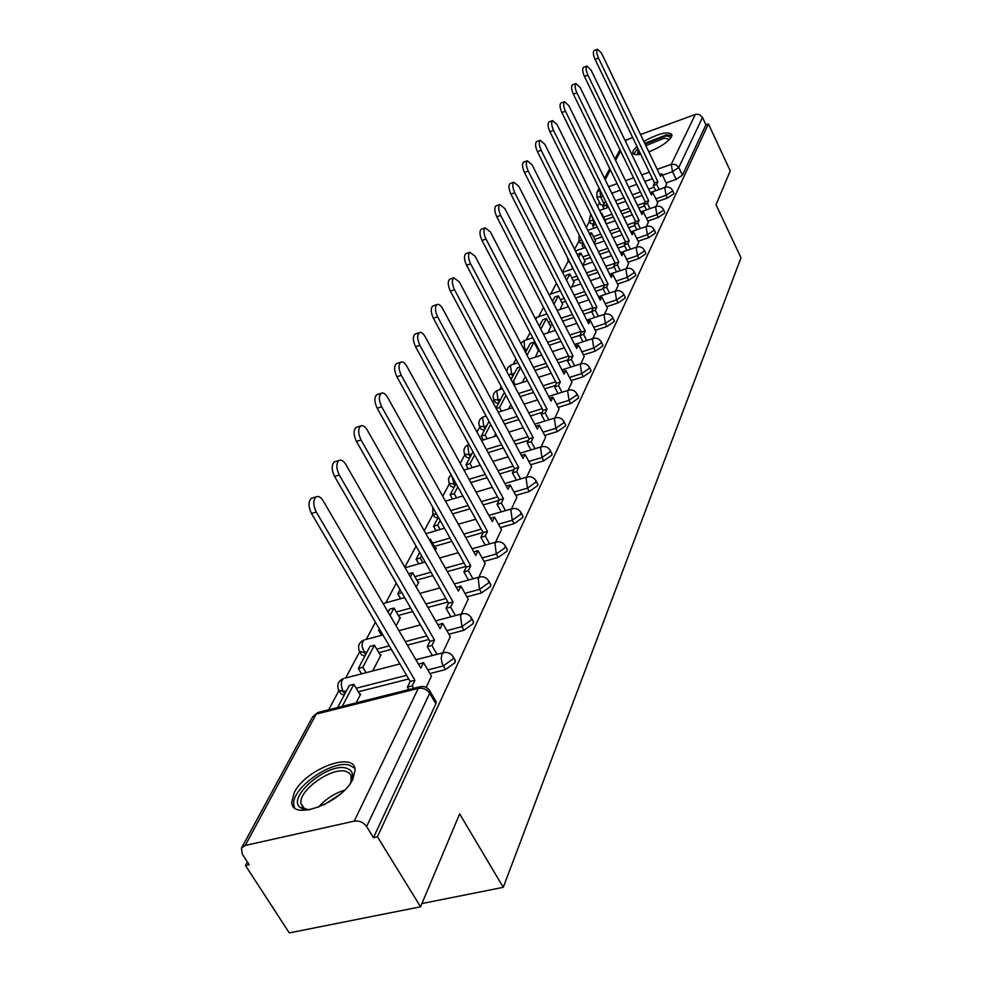 <?xml version="1.0" encoding="UTF-8"?>
<svg xmlns="http://www.w3.org/2000/svg" width="982" height="982" viewBox="0 0 982 982"><rect width="100%" height="100%" fill="white"/><g stroke="black" fill="none" stroke-linecap="round" stroke-linejoin="round"><path stroke-width="1.47" d="M657.142 201.629L667.379 198.057L673.762 193.785L673.726 192.902M647.801 221.073L658.247 217.452L664.765 213.082L664.716 212.149M638.104 241.241L648.771 237.595L655.411 233.115L655.362 232.12M628.038 262.206L638.926 258.524L645.702 253.933L645.653 252.865M617.555 284.007L628.676 280.287L635.612 275.574L635.55 274.444M606.655 306.679L618.022 302.935L625.104 298.098L625.031 296.883M595.301 330.296L606.913 326.527L614.167 321.556L614.081 320.255M583.455 354.907L595.35 351.102L602.764 346.008L602.666 344.608M571.107 380.586L583.271 376.757L590.869 371.503L590.759 370.005M558.206 407.395L570.665 403.541L578.447 398.14L578.324 396.532M544.715 435.419L557.494 431.528L565.46 425.967L565.325 424.236M530.611 464.732L543.709 460.828L551.884 455.083L551.724 453.218M515.82 495.419L529.261 491.503L537.657 485.587L537.473 483.561M500.317 527.604L514.126 523.664L522.743 517.551L522.534 515.366M484.04 561.373L498.23 557.432L507.093 551.111L506.847 548.742M466.929 596.872L481.536 592.907L490.644 586.377L490.362 583.799M448.921 634.212L463.958 630.248L473.336 623.484L473.005 620.685M429.932 673.554L445.435 669.601L455.096 662.592L454.727 659.536M294.269 792.584L291.789 801.963C291.298 821.885 342.522 802.736 352.98 778.873L355.116 770.072C354.956 750.518 305.5 769.004 294.269 792.584M636.925 146.367L633.243 150.602L632.739 152.652C633.12 154.604 635.784 155.144 640.73 154.284M648.844 151.903C660.481 147.104 668.055 142.034 671.578 136.67L672.007 134.755C668.521 130.937 659.118 133.159 643.824 141.42M599.548 202.562L597.522 206.343M589.519 221.331L586.291 227.37M579.135 240.786L574.605 249.268M568.345 260.979L562.416 272.088M556.438 283.282L550.669 294.084M543.537 307.44L538.664 316.56M530.071 332.665L526.168 339.956M515.992 359.019L513.156 364.322M501.262 386.601L499.605 389.707M498.549 403.381L495.407 402.571L494.093 400.116L492.89 402.276M485.832 415.484L485.452 416.196M479.793 426.802L476.97 432.08M464.903 454.691L460.263 463.357M449.326 483.844L442.722 496.217M433.037 514.347L424.261 530.783M415.975 546.287L404.817 567.191M396.286 583.161L385.816 602.776M375.419 622.244L366.249 639.405M359.584 651.901L345.664 677.961M338.815 690.788L328.663 709.802M247.403 861.963L245.475 865.547L249.207 864.737L242.259 854.045L241.474 848.166L245.242 845.453L354.232 821.124L418.307 688.37L316.253 714.086L245.242 845.453M420.554 906.791L377.419 836.774L708.403 123.904L730.252 170.905L716.025 204.735L740.98 257.75L503.275 887.323L459.65 813.894L420.554 906.791L289.285 932.9L245.475 865.547M640.51 134.522L695.907 114.256L699.479 114.55L702.498 117.398L705.935 124.8L682.441 175.189L676.181 179.35L666.14 182.898M654.061 187.169L648.562 189.109M640.436 191.981L632.396 194.829M624 197.787L615.505 200.794M625.141 140.61L632.617 137.419M705.935 124.8L708.403 123.904M429.208 689.953L430.128 691.438L429.699 693.317L366.605 826.537L373.455 837.646L377.419 836.774M366.605 826.537C363.426 822.29 359.302 820.486 354.232 821.124M426.139 687.412L431.429 676.132M356.122 702.879L360.664 694.114L359.842 694.323M442.661 652.834L450.308 636.643M372.669 670.964L381.041 654.822L380.243 655.031M461.209 614.045L468.218 599.155M396.09 625.792L400.398 617.494L399.613 617.703M478.799 577.22L485.243 563.545M416.208 587.015L418.811 581.995L418.05 582.203M495.529 542.211L501.446 529.654M435.272 550.239L436.339 548.189L435.591 548.398M511.45 508.897L516.876 497.371M526.61 477.166L531.593 466.573M541.082 446.884L545.648 437.174M554.891 417.976L559.089 409.077M568.099 390.345L571.929 382.182M580.73 363.905L584.241 356.441M592.833 338.581L596.037 331.756M535.423 357.129L538.345 350.476M604.433 314.301L607.416 308.053L601.782 296.981L600.223 300.161L532.097 164.866L527.309 160.79C525.726 162.619 526.033 166.044 528.23 171.077L596.872 307.035L595.301 310.263L591.557 311.503L594.613 317.517M548.042 332.788L550.669 326.724M615.567 291.003L618.23 285.332M560.157 309.416L562.514 303.917M626.258 268.638L628.664 263.483M571.806 286.965L573.893 281.981M636.532 247.133L638.766 242.456L633.513 231.875L632.138 234.698L568.873 105.712L564.466 101.698C563.091 103.319 563.423 106.486 565.448 111.212L629.167 240.799L627.768 243.671L624.221 244.886L626.946 250.398M582.989 265.385L584.855 260.881M646.414 226.461L648.378 222.251M594.343 243.499L595.399 240.565M655.915 206.564L657.744 202.746L652.723 192.472L651.447 195.099L591.054 70.017L586.88 66.04C585.628 67.549 585.959 70.569 587.887 75.111L648.685 200.745L647.396 203.409L643.959 204.612L646.5 209.841M605.378 222.227L605.563 220.987M644.634 206.011L638.816 208.037M630.444 210.97L621.962 213.941M613.296 216.973L605.01 219.87M634.863 225.553L628.701 227.677M620.047 230.672L611.086 233.765M602.138 236.871L594.822 239.399M624.687 245.831L618.157 248.065M609.221 251.122L599.757 254.363M590.501 257.53L584.241 259.678M614.118 266.908L607.195 269.252M597.94 272.382L587.936 275.758M578.349 278.998L573.255 280.729M603.108 288.831L595.755 291.286M586.18 294.477L575.587 298.012M565.657 301.327L561.839 302.603M591.63 311.625L583.824 314.203M573.893 317.468L562.686 321.163M552.375 324.563L549.957 325.361M579.896 335.304L571.364 338.066M561.066 341.417L549.171 345.283M538.455 348.757L537.596 349.04M567.829 359.915L558.328 362.947M547.637 366.372L535.006 370.41M555.247 385.582L544.703 388.897M533.582 392.407L520.153 396.63M542.101 412.379L530.415 416M518.84 419.584L504.539 424.003M528.377 440.378L515.44 444.318M503.361 447.988L488.128 452.616M514.016 469.666L499.703 473.938M487.097 477.694L470.82 482.543M498.991 500.329L483.156 504.957M469.973 508.799L452.567 513.881M483.095 532.514L465.726 537.473M451.929 541.401L434.461 546.385M465.959 566.405L447.35 571.585M432.866 575.612L416.822 580.08M447.902 602.027L427.931 607.428M412.71 611.553L398.311 615.456M428.864 639.491L407.383 645.137M391.352 649.36L378.831 652.649M408.745 678.955L358.332 691.794M421.916 903.55L503.275 887.323M665.084 187.39L666.655 183.99M589.421 221.11L590.599 223.491L593.521 223.847M579.036 240.59L580.239 242.984L583.185 243.389M568.259 260.807L570.714 263.9M510.174 377.825L512.15 377.677M479.867 426.863L481.205 429.318L484.359 430.19M465.014 454.801L466.364 457.244L469.543 458.201M449.498 483.991L450.848 486.434L454.065 487.477M433.258 514.543L434.621 516.974L437.862 518.103M416.258 546.557L418.246 549.932M360.075 652.404L361.45 654.712L364.776 656.258M339.404 691.402L340.766 693.66L344.105 695.33M597.031 197.468L600.591 204.686L603.488 204.993M373.455 837.646L435.861 703.836L436.266 701.946L435.431 700.51M479.191 465.542L479.805 464.351M494.192 436.634L495.689 433.749M508.529 408.978L510.824 404.547M522.264 382.501L525.284 376.671M431.491 676.23L423.537 662.58L420.824 668.153L323.201 500.894C320.795 497.088 318.426 495.763 316.069 496.892C312.988 500.157 313.049 505.202 316.278 512.015L311.49 513.463C308.262 506.663 308.201 501.618 311.294 498.353L312.755 497.911M423.537 662.58L418.59 664.323M316.278 512.015L414.932 680.231L412.158 685.939L407.407 687.142L408.843 689.573M413.594 688.382L412.158 685.939M360.222 694.961L353.839 684.319L349.31 685.485L337.648 707.531M353.839 684.319L342.227 706.377M311.49 513.463L410.206 681.434L407.407 687.142M410.206 681.434L414.932 680.231M309.723 809.757L303.352 809.156L300.247 807.511C286.093 797.347 328.43 761.848 346.597 768.268C352.563 770.195 354.023 774.761 351.004 781.967L350.341 783.292M351.04 781.868L350.967 775.264L349.089 772.932L346.081 771.484C332.26 766.574 298.872 789.896 300.897 803.202L303.192 807.842L308.152 809.806M354.809 768.329L349.752 765.285C332.591 759.295 291.286 788.116 293.741 804.626L294.453 807.572M637.343 154.69L638.374 149.374M645.1 144.096L664.74 136.24C668.73 135.798 670.559 136.608 670.215 138.658M669.528 139.432L664.458 138.131L645.849 145.655M639.245 151.203L638.374 154.616M671.995 135.455L666.434 134.865L644.744 143.347M637.858 148.319L633.771 154.1M450.357 636.729L442.673 623.325L440.096 628.615L345.824 464.498C343.491 460.742 341.208 459.404 338.962 460.46C336.065 463.541 336.175 468.402 339.281 475.018L334.592 476.466C331.486 469.862 331.388 465.014 334.297 461.921L335.586 461.515M442.673 623.325L437.935 624.859M339.281 475.018L434.523 640.055L431.884 645.469L427.244 646.684L432.362 655.51M437.002 654.307L431.884 645.469M380.611 655.645L374.437 645.199L370.005 646.377L358.332 668.435L361.56 673.848M374.437 645.199L362.812 667.269L358.332 668.435M366.041 672.682L362.812 667.269M334.592 476.466L429.895 641.271L427.244 646.684M429.895 641.271L434.523 640.055M468.267 599.253L460.84 586.082L458.385 591.103L367.256 430.03C364.985 426.323 362.775 424.973 360.639 425.967C357.914 428.888 358.049 433.565 361.057 439.997L356.466 441.446C353.471 435.026 353.336 430.349 356.073 427.428L357.227 427.06M460.84 586.082L456.299 587.408M361.057 439.997L453.095 601.954L450.591 607.097L446.049 608.312L450.885 616.794M455.427 615.579L450.591 607.097M379.285 628.824L378.561 630.186L381.581 635.317M399.969 618.316L393.991 608.042L389.658 609.233L388.123 612.13M379.887 629.843L378.561 630.186M393.991 608.042L390.075 615.481M356.466 441.446L448.565 603.181L446.049 608.312M448.565 603.181L453.095 601.954M485.292 563.631L478.087 550.681L475.767 555.456L387.571 397.342C385.361 393.684 383.238 392.321 381.188 393.266C378.622 396.028 378.794 400.546 381.691 406.806L377.198 408.254C374.302 402.006 374.142 397.489 376.72 394.727L377.751 394.383M478.087 550.681L473.778 551.896M381.691 406.806L470.734 565.779L468.353 570.665L463.909 571.892L468.488 580.043M472.931 578.828L468.353 570.665M400.03 589.617L397.796 593.84L400.619 598.701M401.822 592.723L397.796 593.84M418.393 582.805L412.6 572.702L410.39 576.9M412.6 572.702L408.622 573.819M377.198 408.254L466.29 567.019L463.909 571.892M466.29 567.019L470.734 565.779M501.495 529.728L494.511 517.011L492.289 521.552L406.867 366.311C404.719 362.689 402.669 361.327 400.705 362.211C398.287 364.838 398.483 369.195 401.282 375.296L396.888 376.744C394.089 370.656 393.892 366.298 396.323 363.659L397.244 363.352M494.511 517.011L490.435 518.189M401.282 375.296L487.502 531.385L485.243 536.025L480.885 537.264L485.243 545.108M489.588 543.881L485.243 536.025M419.682 552.461L416.098 559.249L418.737 563.877M421.536 555.726L420.308 558.058L416.098 559.249M435.922 548.987L430.312 539.057L429.65 540.309M430.312 539.057L429.134 539.4M422.947 562.686L420.308 558.058M396.888 376.744L483.156 532.625L480.885 537.264M483.156 532.625L487.502 531.385M516.925 497.444L510.137 484.936L508.025 489.269L425.218 336.789C423.119 333.229 421.143 331.855 419.253 332.689C416.982 335.181 417.19 339.404 419.891 345.345L415.595 346.781C412.882 340.852 412.673 336.642 414.969 334.138L415.803 333.855M510.137 484.936L506.295 486.078M419.891 345.345L503.471 498.635L501.311 503.054L497.039 504.294L501.188 511.868M505.448 510.628L501.311 503.054M438.34 517.195L433.528 526.291L436.008 530.697M440.132 520.399L437.665 525.1L433.528 526.291M440.145 529.507L437.665 525.1M415.595 346.781L499.212 499.875L497.039 504.294M499.212 499.875L503.471 498.635M531.63 466.646L525.051 454.359L523.038 458.484L442.673 308.692C440.648 305.169 438.721 303.806 436.916 304.58C434.768 306.961 435.001 311.048 437.616 316.842L433.393 318.278C430.779 312.497 430.546 308.409 432.718 306.028L433.467 305.77M525.051 454.359L521.405 455.452M437.616 316.842L518.692 467.407L516.63 471.63L512.444 472.87L516.397 480.186M520.583 478.946L516.63 471.63M456.065 483.684L450.149 494.867L452.481 499.052M457.808 486.827L454.212 493.664L450.149 494.867M456.544 497.862L454.212 493.664M433.393 318.278L514.519 468.66L512.444 472.87M514.519 468.66L518.692 467.407M545.685 437.248L539.29 425.157L537.363 429.097L459.33 281.92L453.758 277.808C451.708 280.079 451.966 284.031 454.494 289.678L450.357 291.114C447.829 285.467 447.583 281.515 449.633 279.244L450.308 279.011M539.29 425.157L535.841 426.213M454.494 289.678L533.214 437.628L531.25 441.655L527.15 442.894L530.918 449.952M535.018 448.713L531.25 441.655M472.943 451.781L466.033 464.854L468.23 468.856M474.625 454.875L470.01 463.639L466.033 464.854M472.207 467.653L470.01 463.639M450.357 291.114L529.114 438.868L527.15 442.894M529.114 438.868L533.214 437.628M559.114 409.138L552.891 397.244L551.049 401.024L475.214 256.363L469.813 252.251C467.886 254.424 468.144 258.266 470.611 263.777L466.548 265.201C464.081 259.69 463.823 255.848 465.763 253.687L466.376 253.466M552.891 397.244L549.613 398.275M470.611 263.777L547.084 409.175L545.206 413.017L541.18 414.257L544.789 421.082M548.803 419.854L545.206 413.017M489.024 421.388L481.205 436.155L483.279 439.985M490.656 424.42L485.108 434.952L481.205 436.155M487.182 438.782L485.108 434.952M466.548 265.201L543.071 410.415L541.18 414.257M543.071 410.415L547.084 409.175M571.966 382.243L565.914 370.545L564.147 374.154L490.386 231.948L485.157 227.849C483.316 229.923 483.598 233.655 485.992 239.031L482.002 240.443C479.609 235.066 479.339 231.347 481.18 229.272L481.745 229.064M565.914 370.545L562.784 371.54M485.992 239.031L560.341 381.961L558.549 385.631L554.609 386.883L558.058 393.487M561.999 392.248L558.549 385.631M504.797 393.242L503.729 393.573L496.033 408.144M505.939 395.39L499.556 407.505L496.254 408.549M501.52 411.176L499.556 407.505M482.002 240.443L556.413 383.201L554.609 386.883M556.413 383.201L560.341 381.961M584.278 356.491L578.373 344.989L576.68 348.438L504.895 208.614L499.826 204.514C498.083 206.502 498.365 210.123 500.685 215.389L496.782 216.789C494.462 211.535 494.179 207.914 495.922 205.925L496.438 205.741M578.373 344.989L575.403 345.946M500.685 215.389L573.046 355.914L571.328 359.437L567.449 360.676L570.763 367.072M574.63 365.844L571.328 359.437M520.19 366.986L517.305 367.919L511.119 379.604M520.534 367.661L513.402 381.225L512.187 381.605M515.255 384.723L513.402 381.225M496.782 216.789L569.179 357.153L567.449 360.676M569.179 357.153L573.046 355.914M596.062 331.806L590.317 320.476L588.697 323.802L518.791 186.261L513.856 182.186C512.199 184.088 512.506 187.611 514.752 192.754L510.922 194.154C508.664 189.01 508.369 185.488 510.039 183.585L510.493 183.413M590.317 320.476L587.482 321.409M514.752 192.754L585.211 330.959L583.566 334.334L579.761 335.574L582.94 341.773M586.733 340.545L583.566 334.334M538.602 350.979L533.987 342.117L530.329 343.307L525.542 352.354M533.987 342.117L527.064 355.263M510.922 194.154L581.418 332.198L579.761 335.574M581.418 332.198L585.211 330.959M528.23 171.077L524.462 172.464C522.264 167.431 521.97 164.006 523.553 162.177L523.971 162.03M601.782 296.981L599.069 297.877M598.345 316.29L595.301 310.263M550.927 327.227L546.422 318.499L542.825 319.69L539.327 326.294M546.422 318.499L540.812 329.154M524.462 172.464L593.153 308.262L591.557 311.503M593.153 308.262L596.872 307.035M618.255 285.394L612.78 274.408L611.283 277.464L544.863 144.329L540.21 140.279C538.701 142.034 539.02 145.373 541.156 150.295L537.449 151.67C535.313 146.748 535.006 143.421 536.516 141.666L536.896 141.518M612.78 274.408L610.19 275.279M541.156 150.295L608.067 284.068L606.557 287.174L602.887 288.401L605.82 294.244M609.491 293.029L606.557 287.174M562.76 304.408L558.365 295.803L554.818 296.994L552.51 301.364M558.365 295.803L553.958 304.175M537.449 151.67L604.409 285.283L602.887 288.401M604.409 285.283L608.067 284.068M628.689 263.532L623.349 252.718L621.913 255.664L557.101 124.628L552.584 120.602C551.148 122.284 551.467 125.536 553.541 130.361L549.908 131.723C547.833 126.911 547.514 123.658 548.95 121.964L549.306 121.829M623.349 252.718L620.882 253.565M553.541 130.361L618.832 261.998L617.371 264.993L613.762 266.208L616.586 271.891M620.194 270.676L617.371 264.993M574.139 282.46L569.842 273.99L566.369 275.181L565.153 277.476M569.842 273.99L566.553 280.238M549.908 131.723L615.235 263.225L613.762 266.208M615.235 263.225L618.832 261.998M565.448 111.212L561.876 112.562C559.85 107.848 559.519 104.669 560.894 103.049L561.225 102.926M633.513 231.875L631.156 232.685M630.481 249.195L627.768 243.671M571.499 265.459L572.629 268.921M585.088 261.347L580.89 253.012L577.269 254.571M580.89 253.012L578.644 257.284M561.876 112.562L625.632 242.002L624.221 244.886M625.632 242.002L629.167 240.799M648.402 222.288L643.296 211.805L641.97 214.518L580.178 87.521L575.894 83.519C574.58 85.09 574.912 88.184 576.888 92.811L573.378 94.149C571.401 89.522 571.07 86.428 572.383 84.869L572.678 84.759M643.296 211.805L641.037 212.591M576.888 92.811L639.11 220.385L637.76 223.16L634.274 224.362L636.901 229.739M640.387 228.536L637.76 223.16M583.296 243.168L582.105 245.414L583.492 248.164M584.081 244.727L582.105 245.414M595.632 241.02L591.532 232.808L590.231 235.263M591.532 232.808L589.372 233.556M573.378 94.149L635.636 221.601L634.274 224.362M635.636 221.601L639.11 220.385M587.887 75.111L584.437 76.436C582.51 71.907 582.166 68.887 583.431 67.377L583.713 67.267M652.723 192.472L650.55 193.233M649.924 208.65L647.396 203.409M594.626 221.748L592.637 225.516L593.95 228.168M595.927 224.375L592.637 225.516M605.784 221.441L601.782 213.327L601.365 214.113M601.782 213.327L601.094 213.573M584.437 76.436L645.272 201.948L643.959 204.612M645.272 201.948L648.685 200.745M666.68 184.039L661.807 173.851L660.567 176.379L601.536 53.175L597.461 49.223C596.258 50.671 596.602 53.617 598.48 58.073L595.08 59.386C593.202 54.943 592.858 51.997 594.073 50.536L594.319 50.438M661.807 173.851L659.72 174.587M598.48 58.073L657.915 181.817L656.663 184.395L653.288 185.586L655.743 190.68M659.118 189.489L656.663 184.395M605.513 201.175L602.776 206.355L604.028 208.896M606.802 203.79L606.066 205.189L602.776 206.355M607.318 207.742L606.066 205.189M595.08 59.386L654.552 183.02L653.288 185.586M654.552 183.02L657.915 181.817M672.4 190.127L672.437 191.011L666.054 195.283L655.804 198.867M667.379 198.057L666.054 195.283L664.789 187.808L665.44 187.267M663.353 209.326L663.402 210.271L656.897 214.641L646.438 218.262M658.247 217.452L656.897 214.641L655.608 207.006L656.307 206.429M653.975 229.26L654.024 230.267L647.384 234.735L636.717 238.393M648.771 237.595L647.384 234.735L646.095 226.928L646.843 226.314M644.229 249.968L644.29 251.036L637.49 255.627L626.602 259.309M638.926 258.524L637.49 255.627L636.189 247.636L636.999 246.985M634.09 271.486L634.163 272.628L627.216 277.341L616.095 281.061M628.676 280.287L627.216 277.341L625.902 269.154L626.762 268.467M623.533 293.888L623.619 295.116L616.524 299.94L605.158 303.696M618.022 302.935L616.524 299.94L615.198 291.556L616.131 290.819M612.547 317.211L612.633 318.524L605.378 323.483L593.766 327.264M606.913 326.527L605.378 323.483L604.053 314.891L605.047 314.105M601.082 341.515L601.193 342.914L593.766 348.021L581.884 351.838M595.35 351.102L593.766 348.021L592.428 339.207L593.509 338.373M589.139 366.863L589.261 368.373L581.651 373.614L569.486 377.456M583.271 376.757L581.651 373.614L580.301 364.567L581.467 363.671M576.655 393.328L576.79 394.948L569.008 400.349L556.548 404.216M570.665 403.541L569.008 400.349L567.645 391.057L568.909 390.1M563.607 420.983L563.766 422.726L555.787 428.287L543.009 432.178M557.494 431.528L555.787 428.287L554.413 418.737L555.775 417.718M549.945 449.903L550.141 451.794L541.954 457.526L528.844 461.442M543.709 460.828L541.954 457.526L540.566 447.706L542.052 446.614M535.644 480.186L535.865 482.223L527.457 488.14L514.016 492.08M529.261 491.503L527.457 488.14L526.07 478.038L527.69 476.859M520.644 511.929L520.89 514.138L512.26 520.251L498.451 524.204M514.126 523.664L512.26 520.251L510.873 509.842L512.641 508.578M504.895 545.243L505.19 547.637L496.315 553.958L482.113 557.923M498.23 557.432L496.315 553.958L494.916 543.23L496.855 541.868M488.336 580.239L488.668 582.842L479.547 589.384L464.94 593.349M481.536 592.907L479.547 589.384L478.148 578.312L480.272 576.839M470.918 617.052L471.299 619.888L461.908 626.651L446.859 630.628M463.958 630.248L461.908 626.651L460.509 615.235L462.841 613.64M452.555 655.829L453.377 657.179L452.997 658.922L443.324 665.943L427.808 669.908M445.435 669.601L442.182 663.451L441.225 658.787L441.912 654.122L444.49 652.416M676.181 179.35L672.51 171.641L662.457 175.213M652.502 178.749L644.867 181.461M636.741 184.358L628.689 187.218M620.293 190.201L611.798 193.221M603.12 196.302L596.872 197.161L596.958 192.214L599.916 189.808M604.077 203.9L600.739 197.149L599.793 189.563M608.595 186.703L617.101 183.671M625.497 180.676L633.562 177.791M641.688 174.894L649.335 172.157M657.203 169.346L671.258 164.338L695.342 114.428M626.847 139.53L625.669 141.703M620.612 151.068L615.604 160.324M610.399 169.947L605.145 179.669M644.904 202.685L637.478 205.287M629.106 208.233L620.612 211.204M611.958 214.236L603.66 217.145M594.024 220.52L589.249 220.778L590.759 213.953M594.11 222.73L591.716 215.893M635.391 222.092L627.326 224.89M618.672 227.885L609.712 230.991M600.763 234.097L593.447 236.637M625.522 242.235L616.757 245.242M607.821 248.299L598.357 251.552M589.09 254.719L582.829 256.867M615.211 263.176L605.759 266.38M596.504 269.51L586.5 272.91M576.913 276.151L571.819 277.881M604.274 285.026L594.282 288.364M584.707 291.568L574.114 295.116M564.184 298.442L560.366 299.719M592.895 307.747L582.314 311.245M572.396 314.522L561.176 318.217M550.853 321.63L548.447 322.427M539.879 325.251L538.946 325.57M581.025 331.413L569.818 335.058M559.519 338.422L547.625 342.288M536.909 345.787L536.049 346.057M527.371 348.88L524.253 349.899M525.812 351.838L524.719 349.752L524.106 340.631L520.816 343.344M568.627 356.085L556.745 359.891M546.053 363.328L533.422 367.378M514.359 373.491L508.578 374.817M512.776 376.474L511.659 374.363L510.468 365.672L511.082 364.985L507.866 367.501L506.798 371.442M555.689 381.814L543.071 385.803M531.949 389.314L518.521 393.549M500.783 399.158L498.034 400.018L493.774 399.527C492.313 395.365 493.553 392.321 497.493 390.382L496.843 391.106L498.034 400.018L499.187 402.166M542.162 408.684L528.746 412.845M517.17 416.442L502.87 420.885M486.618 425.918L483.819 426.789L479.523 426.213C478.025 421.965 479.29 418.848 483.316 416.871L482.628 417.645L483.819 426.789L485.01 428.974M527.997 436.757L513.721 441.114M501.642 444.797L486.397 449.437M471.826 453.88L468.979 454.752L464.633 454.089C463.087 449.731 464.388 446.54 468.524 444.527L467.788 445.349L468.979 454.752L470.194 456.974M513.156 466.131L497.935 470.685M485.329 474.453L469.052 479.314M455.844 483.267L453.463 483.979L449.069 483.23L448.504 478.529L451.008 474.539M454.715 486.237L451.769 475.914M497.579 496.892L481.34 501.642M468.156 505.509L450.738 510.603M481.229 529.138L463.848 534.11M450.038 538.062L432.571 543.058M464.02 562.968L445.411 568.173M430.926 572.211L414.883 576.692M445.914 598.529L425.93 603.955M410.709 608.091L396.311 612.007M426.802 635.931L405.32 641.602M389.289 645.837L376.769 649.139M367.207 651.667L364.003 652.514L359.375 651.238C357.509 646.095 359.031 642.363 363.954 640.031L362.333 642.547L362.088 646.598L365.464 654.969M406.622 675.321L356.184 688.235M346.56 690.69L343.295 691.524L338.618 690.113C336.691 684.822 338.262 680.968 343.344 678.562L341.601 681.25L341.331 685.448L342.485 689.965L344.792 694.029M344.743 678.206L399.907 663.918M416.356 546.618L415.509 545.133M436.904 514.642L432.792 513.721L432.767 507.277M569.302 261.114L568.075 260.426L567.51 257.566M582.007 240.578L578.852 240.246L579.11 234.796M365.218 639.687L382.894 634.961M384.674 603.083L383.176 603.672M483.954 416.663L486.102 416M498.07 390.198L502.44 388.811M511.61 364.813L517.956 362.763M524.597 340.472L532.747 337.796M537.08 317.088L535.693 319.31M549.073 294.625L560.305 290.844M435.861 703.836L429.699 693.317C426.839 689.303 423.033 687.658 418.307 688.37L421.155 686.528M682.441 175.189L678.783 167.48L672.51 171.641L671.258 164.338L675.591 164.497L678.783 167.48L702.498 117.398M436.266 701.946L430.128 691.438C427.673 687.314 424.15 685.804 419.523 686.884L317.579 712.588L312.681 716.786L319.15 712.196M318.315 807.278C325.582 799.139 334.322 793.444 344.547 790.179M339.956 794.426L324.035 804.798M633.243 153.695L632.739 152.652M455.476 660.837L453.377 657.179C450.996 653.165 447.547 651.68 443.042 652.748L415.926 659.769M473.68 621.876L471.642 618.279C469.322 614.339 465.959 612.903 461.54 613.946L435.652 620.87M490.963 584.879L488.999 581.356C486.728 577.502 483.439 576.09 479.118 577.134L454.335 583.934M507.387 549.724L505.485 546.262C503.263 542.481 500.047 541.107 495.812 542.138L472.06 548.828M523.025 516.262L521.172 512.862C518.999 509.155 515.845 507.804 511.708 508.823L488.913 515.415M537.915 484.384L536.111 481.033C533.999 477.399 530.906 476.086 526.843 477.092L504.932 483.561M552.117 453.966L550.374 450.677C548.3 447.105 545.28 445.828 541.291 446.822L520.19 453.181M565.681 424.924L563.987 421.683C561.962 418.185 558.991 416.933 555.088 417.915L534.748 424.175M578.656 397.158L576.999 393.978C575.01 390.541 572.113 389.314 568.271 390.284L548.643 396.433M591.054 370.595L589.446 367.464C587.506 364.089 584.658 362.886 580.902 363.856L561.925 369.883M602.936 345.148L601.377 342.067C599.474 338.741 596.675 337.562 592.981 338.532L574.642 344.449M614.327 320.758L612.805 317.714C610.939 314.461 608.202 313.307 604.568 314.252L586.806 320.071M625.264 297.35L623.779 294.355C621.95 291.151 619.249 290.021 615.689 290.967L598.48 296.687M635.759 274.874L634.311 271.928C632.518 268.773 629.867 267.669 626.369 268.602L609.675 274.224M645.849 253.27L644.425 250.361C642.67 247.268 640.068 246.175 636.631 247.096L620.415 252.632M655.546 232.489L654.159 229.628C652.441 226.584 649.888 225.516 646.5 226.425L630.751 231.862M664.888 212.48L663.525 209.669C661.843 206.674 659.327 205.619 656.001 206.527L640.681 211.867M673.873 193.221L672.547 190.447C670.89 187.488 668.423 186.47 665.158 187.366L650.244 192.619M398.95 630.677L420.443 624.933M404.633 597.596L383.115 603.549M419.879 593.41L439.862 587.911M405.112 567.719L425.145 562.06M439.641 557.972L458.275 552.719M425.869 533.631L444.527 528.23M458.349 524.241L475.742 519.22M445.46 501.139L462.878 495.984M476.074 492.092L492.338 487.293M463.995 470.132L480.284 465.223M492.903 461.417L508.136 456.826M481.548 440.513L496.806 435.824M508.897 432.117L523.173 427.722M498.205 412.207L512.518 407.726M524.118 404.105L537.535 399.907M514.04 385.116L527.481 380.844M538.615 377.297L551.246 373.283M529.114 359.167L541.757 355.079M552.461 351.617L564.343 347.775M543.463 334.285L555.37 330.382M565.681 327.006L576.888 323.323M546.839 313.847L535.067 318.082M557.162 310.41L568.394 306.679M578.324 303.377L588.905 299.866M570.247 287.493L580.841 283.921M590.428 280.705L600.419 277.329M562.551 272.358L573.157 268.737M582.756 265.471L592.772 262.059M602.027 258.904L611.479 255.676M575.44 250.938L585.468 247.476M594.736 244.285L604.2 241.02M613.149 237.926L622.097 234.845M587.764 230.316L597.24 227.014M606.201 223.896L615.174 220.766M623.828 217.746L632.31 214.788M599.56 210.467L608.545 207.312M617.212 204.256L625.706 201.261M634.09 198.315L642.13 195.479M619.973 149.755L614.965 158.998M609.748 168.609L604.482 178.331M599.13 188.213L597.105 191.956M312.681 716.786L241.658 847.834M311.294 498.353L316.069 496.892M303.192 807.842L300.247 807.511M304.285 808.591L300.897 803.202M637.699 154.665L636.937 154.444M638.435 154.616L638.116 153.965M334.297 461.921L338.962 460.46M356.073 427.428L360.639 425.967M376.72 394.727L381.188 393.266M396.323 363.659L400.705 362.211M414.969 334.138L419.253 332.689M432.718 306.028L436.916 304.58M449.633 279.244L453.758 277.808M465.763 253.687L469.813 252.251M481.18 229.272L485.157 227.849M495.922 205.925L499.826 204.514M510.039 183.585L513.856 182.186M523.553 162.177L527.309 160.79M536.516 141.666L540.21 140.279M548.95 121.964L552.584 120.602M560.894 103.049L564.466 101.698M572.383 84.869L575.894 83.519M583.431 67.377L586.88 66.04M594.073 50.536L597.461 49.223"/></g></svg>
